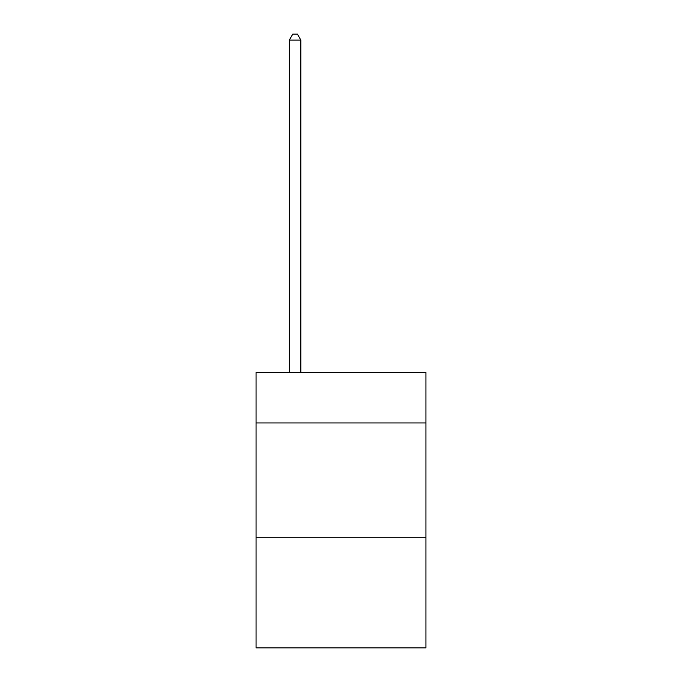 <?xml version="1.0" encoding="UTF-8"?>
<svg xmlns="http://www.w3.org/2000/svg" width="682" height="682" viewBox="0 0 682 682"><rect width="100%" height="100%" fill="white"/><g stroke="black" fill="none" stroke-linecap="round" stroke-linejoin="round"><path stroke-width="1.02" d="M425.935 422.951L425.935 372.449L256.065 372.449L256.065 422.951L425.935 422.951L425.935 647.9L256.065 647.9L256.065 422.951M425.935 537.723L256.065 537.723M300.83 372.449L300.83 40.068L289.356 40.068L289.356 372.449M289.356 40.068L292.8 34.1L297.386 34.1L300.83 40.068"/></g></svg>

